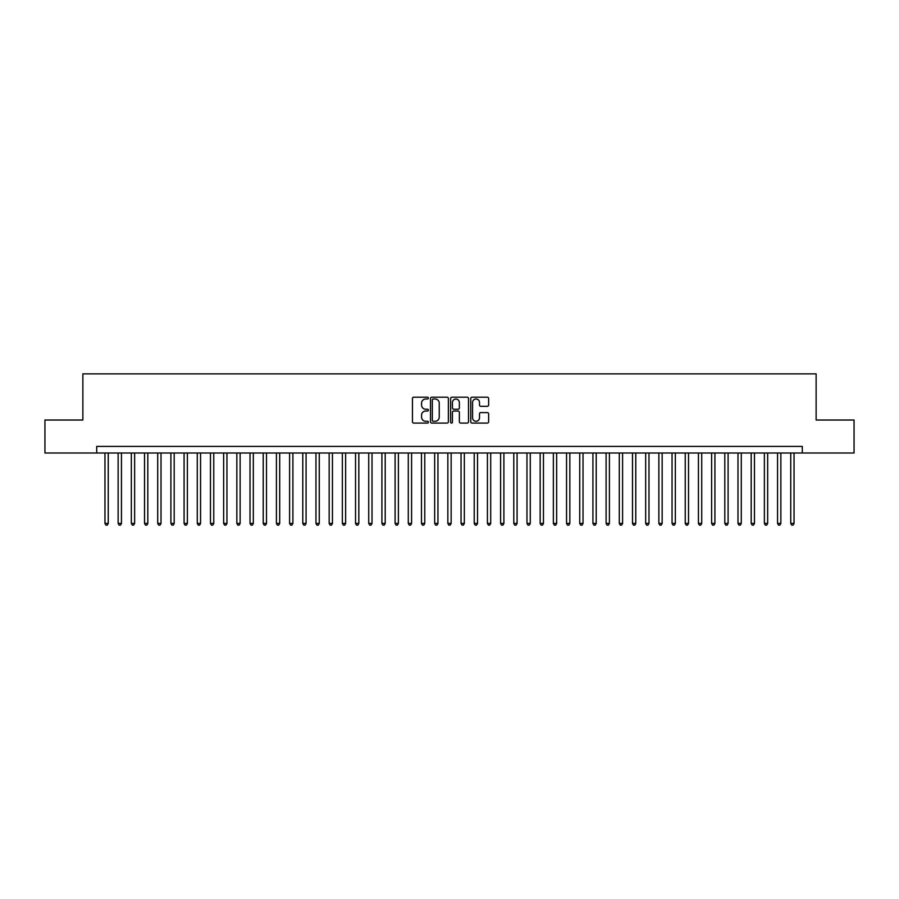 <?xml version="1.0" encoding="UTF-8"?>
<svg xmlns="http://www.w3.org/2000/svg" width="899" height="899" viewBox="0 0 899 899"><rect width="100%" height="100%" fill="white"/><g stroke="black" fill="none" stroke-linecap="round" stroke-linejoin="round"><path stroke-width="1.35" d="M428.396 398.088A0.91 0.91 0 0 0 427.497 397.189L413.742 397.189A1.292 1.292 0 0 0 412.45 398.482L412.45 421.788A1.292 1.292 0 0 0 413.742 423.081L427.497 423.081A0.91 0.91 0 0 0 428.396 422.17A0.91 0.91 0 0 0 427.497 421.271L425.71 421.271A4.147 4.147 0 0 1 421.575 417.125L421.575 415.181A4.147 4.147 0 0 1 425.71 411.034L427.497 411.034A0.91 0.91 0 0 0 428.396 410.135A0.91 0.91 0 0 0 427.497 409.225L425.71 409.225A4.147 4.147 0 0 1 421.575 405.089L421.575 403.145A4.147 4.147 0 0 1 425.71 398.999L427.497 398.999A0.91 0.91 0 0 0 428.396 398.088M487.337 406.314A1.292 1.292 0 0 0 488.629 405.022L488.629 398.482A1.292 1.292 0 0 0 487.337 397.189L472.054 397.189A1.292 1.292 0 0 0 470.761 398.482L470.761 421.788A1.292 1.292 0 0 0 472.054 423.081L487.337 423.081A1.292 1.292 0 0 0 488.629 421.788L488.629 413.888A1.292 1.292 0 0 0 487.337 412.596L480.796 412.596A1.292 1.292 0 0 0 479.504 413.888L479.504 417.799A3.461 3.461 0 0 1 476.043 421.271A3.461 3.461 0 0 1 472.571 417.799L472.571 402.46A3.461 3.461 0 0 1 476.043 398.999A3.461 3.461 0 0 1 479.504 402.46L479.504 405.022A1.292 1.292 0 0 0 480.796 406.314L487.337 406.314M96.71 452.995L44.95 452.995L44.95 420.024L82.865 420.024L82.865 373.86L816.135 373.86L816.135 420.024L854.05 420.024L854.05 452.995L802.29 452.995L802.29 446.398L96.71 446.398L96.71 452.995L802.29 452.995M448.365 398.482A1.292 1.292 0 0 0 447.073 397.189L431.801 397.189A1.292 1.292 0 0 0 430.497 398.482L430.497 421.788A1.292 1.292 0 0 0 431.801 423.081L447.073 423.081A1.292 1.292 0 0 0 448.365 421.788L448.365 398.482M451.927 397.189L467.199 397.189A1.292 1.292 0 0 1 468.503 398.482L468.503 421.788A1.292 1.292 0 0 1 467.199 423.081L460.67 423.081A1.292 1.292 0 0 1 459.367 421.788L459.367 412.338A1.292 1.292 0 0 0 458.074 411.034L453.737 411.034A1.292 1.292 0 0 0 452.444 412.338L452.444 422.17A0.91 0.91 0 0 1 451.534 423.081A0.91 0.91 0 0 1 450.635 422.17L450.635 398.482A1.292 1.292 0 0 1 451.927 397.189M433.217 398.999A0.91 0.91 0 0 0 432.318 399.909L432.318 420.361A0.91 0.91 0 0 0 433.217 421.271L435.094 421.271A4.147 4.147 0 0 0 439.24 417.125L439.24 403.145A4.147 4.147 0 0 0 435.094 398.999L433.217 398.999M459.367 402.527A3.461 3.461 0 0 0 455.905 399.066A3.461 3.461 0 0 0 452.444 402.527L452.444 407.932A1.292 1.292 0 0 0 453.737 409.225L458.074 409.225A1.292 1.292 0 0 0 459.367 407.932L459.367 402.527M104.958 452.995L104.958 523.42L108.251 523.42L108.251 452.995M108.251 523.42L107.262 525.14L105.947 525.14L104.958 523.42M118.14 452.995L118.14 523.42L121.444 523.42L121.444 452.995M121.444 523.42L120.455 525.14L119.129 525.14L118.14 523.42M131.333 452.995L131.333 523.42L134.625 523.42L134.625 452.995M134.625 523.42L133.636 525.14L132.322 525.14L131.333 523.42M144.525 452.995L144.525 523.42L147.818 523.42L147.818 452.995M147.818 523.42L146.829 525.14L145.514 525.14L144.525 523.42M157.707 452.995L157.707 523.42L161.011 523.42L161.011 452.995M161.011 523.42L160.022 525.14L158.696 525.14L157.707 523.42M170.9 452.995L170.9 523.42L174.192 523.42L174.192 452.995M174.192 523.42L173.204 525.14L171.889 525.14L170.9 523.42M184.081 452.995L184.081 523.42L187.385 523.42L187.385 452.995M187.385 523.42L186.396 525.14L185.07 525.14L184.081 523.42M197.274 452.995L197.274 523.42L200.567 523.42L200.567 452.995M200.567 523.42L199.578 525.14L198.263 525.14L197.274 523.42M210.467 452.995L210.467 523.42L213.76 523.42L213.76 452.995M213.76 523.42L212.771 525.14L211.456 525.14L210.467 523.42M223.649 452.995L223.649 523.42L226.953 523.42L226.953 452.995M226.953 523.42L225.964 525.14L224.638 525.14L223.649 523.42M236.842 452.995L236.842 523.42L240.134 523.42L240.134 452.995M240.134 523.42L239.145 525.14L237.83 525.14L236.842 523.42M250.023 452.995L250.023 523.42L253.327 523.42L253.327 452.995M253.327 523.42L252.338 525.14L251.012 525.14L250.023 523.42M263.216 452.995L263.216 523.42L266.509 523.42L266.509 452.995M266.509 523.42L265.52 525.14L264.205 525.14L263.216 523.42M276.409 452.995L276.409 523.42L279.701 523.42L279.701 452.995M279.701 523.42L278.712 525.14L277.398 525.14L276.409 523.42M289.59 452.995L289.59 523.42L292.894 523.42L292.894 452.995M292.894 523.42L291.905 525.14L290.579 525.14L289.59 523.42M302.783 452.995L302.783 523.42L306.076 523.42L306.076 452.995M306.076 523.42L305.087 525.14L303.772 525.14L302.783 523.42M315.965 452.995L315.965 523.42L319.269 523.42L319.269 452.995M319.269 523.42L318.28 525.14L316.954 525.14L315.965 523.42M329.158 452.995L329.158 523.42L332.45 523.42L332.45 452.995M332.45 523.42L331.461 525.14L330.147 525.14L329.158 523.42M342.35 452.995L342.35 523.42L345.643 523.42L345.643 452.995M345.643 523.42L344.654 525.14L343.339 525.14L342.35 523.42M355.532 452.995L355.532 523.42L358.836 523.42L358.836 452.995M358.836 523.42L357.847 525.14L356.521 525.14L355.532 523.42M368.725 452.995L368.725 523.42L372.017 523.42L372.017 452.995M372.017 523.42L371.029 525.14L369.714 525.14L368.725 523.42M381.906 452.995L381.906 523.42L385.21 523.42L385.21 452.995M385.21 523.42L384.221 525.14L382.895 525.14L381.906 523.42M395.099 452.995L395.099 523.42L398.392 523.42L398.392 452.995M398.392 523.42L397.403 525.14L396.088 525.14L395.099 523.42M408.292 452.995L408.292 523.42L411.585 523.42L411.585 452.995M411.585 523.42L410.596 525.14L409.281 525.14L408.292 523.42M421.474 452.995L421.474 523.42L424.778 523.42L424.778 452.995M424.778 523.42L423.777 525.14L422.463 525.14L421.474 523.42M434.667 452.995L434.667 523.42L437.959 523.42L437.959 452.995M437.959 523.42L436.97 525.14L435.655 525.14L434.667 523.42M447.848 452.995L447.848 523.42L451.152 523.42L451.152 452.995M451.152 523.42L450.163 525.14L448.837 525.14L447.848 523.42M461.041 452.995L461.041 523.42L464.334 523.42L464.334 452.995M464.334 523.42L463.345 525.14L462.03 525.14L461.041 523.42M474.223 452.995L474.223 523.42L477.526 523.42L477.526 452.995M477.526 523.42L476.537 525.14L475.223 525.14L474.223 523.42M487.415 452.995L487.415 523.42L490.708 523.42L490.708 452.995M490.708 523.42L489.719 525.14L488.404 525.14L487.415 523.42M500.608 452.995L500.608 523.42L503.901 523.42L503.901 452.995M503.901 523.42L502.912 525.14L501.597 525.14L500.608 523.42M513.79 452.995L513.79 523.42L517.094 523.42L517.094 452.995M517.094 523.42L516.105 525.14L514.779 525.14L513.79 523.42M526.983 452.995L526.983 523.42L530.275 523.42L530.275 452.995M530.275 523.42L529.286 525.14L527.971 525.14L526.983 523.42M540.164 452.995L540.164 523.42L543.468 523.42L543.468 452.995M543.468 523.42L542.479 525.14L541.153 525.14L540.164 523.42M553.357 452.995L553.357 523.42L556.65 523.42L556.65 452.995M556.65 523.42L555.661 525.14L554.346 525.14L553.357 523.42M566.55 452.995L566.55 523.42L569.842 523.42L569.842 452.995M569.842 523.42L568.853 525.14L567.539 525.14L566.55 523.42M579.731 452.995L579.731 523.42L583.035 523.42L583.035 452.995M583.035 523.42L582.046 525.14L580.72 525.14L579.731 523.42M592.924 452.995L592.924 523.42L596.217 523.42L596.217 452.995M596.217 523.42L595.228 525.14L593.913 525.14L592.924 523.42M606.106 452.995L606.106 523.42L609.41 523.42L609.41 452.995M609.41 523.42L608.421 525.14L607.095 525.14L606.106 523.42M619.299 452.995L619.299 523.42L622.591 523.42L622.591 452.995M622.591 523.42L621.602 525.14L620.288 525.14L619.299 523.42M632.491 452.995L632.491 523.42L635.784 523.42L635.784 452.995M635.784 523.42L634.795 525.14L633.48 525.14L632.491 523.42M645.673 452.995L645.673 523.42L648.977 523.42L648.977 452.995M648.977 523.42L647.988 525.14L646.662 525.14L645.673 523.42M658.866 452.995L658.866 523.42L662.158 523.42L662.158 452.995M662.158 523.42L661.17 525.14L659.855 525.14L658.866 523.42M672.047 452.995L672.047 523.42L675.351 523.42L675.351 452.995M675.351 523.42L674.362 525.14L673.036 525.14L672.047 523.42M685.24 452.995L685.24 523.42L688.533 523.42L688.533 452.995M688.533 523.42L687.544 525.14L686.229 525.14L685.24 523.42M698.433 452.995L698.433 523.42L701.726 523.42L701.726 452.995M701.726 523.42L700.737 525.14L699.422 525.14L698.433 523.42M711.615 452.995L711.615 523.42L714.919 523.42L714.919 452.995M714.919 523.42L713.93 525.14L712.604 525.14L711.615 523.42M724.808 452.995L724.808 523.42L728.1 523.42L728.1 452.995M728.1 523.42L727.111 525.14L725.796 525.14L724.808 523.42M737.989 452.995L737.989 523.42L741.293 523.42L741.293 452.995M741.293 523.42L740.304 525.14L738.978 525.14L737.989 523.42M751.182 452.995L751.182 523.42L754.475 523.42L754.475 452.995M754.475 523.42L753.486 525.14L752.171 525.14L751.182 523.42M764.375 452.995L764.375 523.42L767.667 523.42L767.667 452.995M767.667 523.42L766.678 525.14L765.364 525.14L764.375 523.42M777.556 452.995L777.556 523.42L780.86 523.42L780.86 452.995M780.86 523.42L779.871 525.14L778.545 525.14L777.556 523.42M790.749 452.995L790.749 523.42L794.042 523.42L794.042 452.995M794.042 523.42L793.053 525.14L791.738 525.14L790.749 523.42"/></g></svg>

